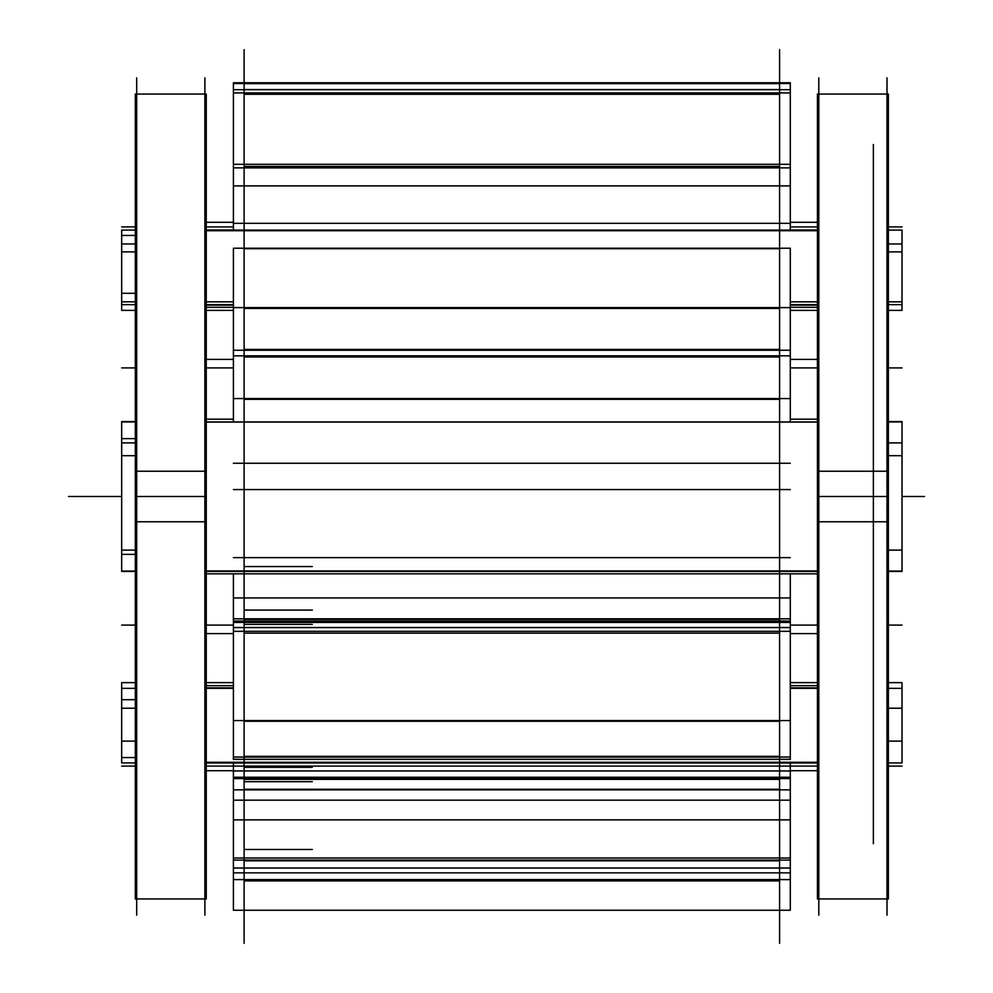 <?xml version="1.0" encoding="UTF-8"?>
<svg xmlns="http://www.w3.org/2000/svg" width="993" height="993" viewBox="0 0 993 993"><rect width="100%" height="100%" fill="white"/><g stroke="black" fill="none" stroke-linecap="round" stroke-linejoin="round"><path stroke-width="1.49" d="M206.259 305.149L233.405 305.149L206.259 305.149M790.291 305.149L817.438 305.149L790.291 305.149M206.259 230.724L817.438 230.724L206.259 230.724M206.259 762.276L817.438 762.276L206.259 762.276M206.259 687.851L233.405 687.851L206.259 687.851M790.291 687.851L817.438 687.851L790.291 687.851M206.259 422.075L817.438 422.075L206.259 422.075M206.259 570.925L817.438 570.925L206.259 570.925M206.259 94.05L206.259 521.772L135.321 521.772L135.321 94.05L206.259 94.05M206.259 471.228L135.321 471.228L135.321 898.95L206.259 898.95L206.259 471.228M204.893 915.161L204.893 77.839M888.375 251.874L902.016 251.874L902.016 304.652L888.375 304.652M817.438 304.652L790.291 304.652M233.405 304.652L206.259 304.652M135.321 304.652L121.68 304.652L121.68 310.362L135.321 310.362M902.016 304.652L902.016 310.362L888.375 310.362M817.438 230.004L790.291 230.004M233.405 230.004L206.259 230.004M817.438 307.321L790.291 307.321M233.405 307.321L206.259 307.321M135.321 251.874L121.68 251.874L121.68 230.078L135.321 230.078M902.016 251.874L902.016 230.078L888.375 230.078M817.438 230.078L206.259 230.078M136.686 915.161L136.686 77.839M888.375 682.638L902.016 682.638L902.016 762.922L888.375 762.922M817.438 762.922L206.259 762.922M135.321 762.922L121.68 762.922L121.68 741.126L135.321 741.126M902.016 741.126L888.375 741.126M817.438 685.679L790.291 685.679M233.405 685.679L206.259 685.679M817.438 762.996L206.259 762.996M902.016 688.348L888.375 688.348M817.438 688.348L790.291 688.348M233.405 688.348L206.259 688.348M135.321 688.348L121.68 688.348L121.68 741.126M135.321 682.638L121.68 682.638L121.68 688.348M887.01 915.161L887.01 77.839M888.375 471.228L817.438 471.228L817.438 898.95L888.375 898.95L888.375 471.228M888.375 94.05L888.375 521.772L817.438 521.772L817.438 94.05L888.375 94.05M818.803 915.161L818.803 77.839M888.375 421.926L902.016 421.926L902.016 442.89L888.375 442.89M135.321 442.89L121.68 442.89L121.68 421.926L135.321 421.926M817.438 421.926L206.259 421.926M902.016 442.89L902.016 550.11L888.375 550.11M121.68 442.89L121.68 550.11L135.321 550.11M902.016 550.11L902.016 571.074L888.375 571.074M817.438 571.074L206.259 571.074M135.321 571.074L121.68 571.074L121.68 550.11M817.438 419.183L790.291 419.183M233.405 419.183L206.259 419.183M817.438 573.817L206.259 573.817M121.68 251.874L121.68 304.652M873.368 843.752L873.368 144.506M244.117 544.934L244.117 179.708M233.405 421.926L233.405 398.578L790.291 398.578L790.291 421.926M233.405 399.831L233.405 355.829L790.291 355.829L790.291 348.729M790.291 399.831L790.291 355.829M233.405 355.829L233.405 348.729M233.405 307.607L790.291 307.607L790.291 350.244L233.405 350.244L233.405 307.607M233.405 310.151L233.405 248.225L790.291 248.225L790.291 310.151M779.579 544.934L779.579 179.708M244.117 248.225L244.117 49.65M233.405 230.078L233.405 164.304L790.291 164.304L790.291 230.078M233.405 92.932L233.405 167.867L790.291 167.867L790.291 89.68L233.405 89.68L233.405 92.932L790.291 92.932M233.405 89.68L233.405 83.536L790.291 83.536L790.291 89.68M233.405 83.536L233.405 82.742L790.291 82.742L790.291 83.536M779.579 248.225L779.579 49.65M244.117 759.397L244.117 943.35M233.405 762.996L233.405 778.599L790.291 778.599L790.291 867.994L233.405 867.994L233.405 860.075L790.291 860.075M790.291 762.996L790.291 778.599M790.291 879.599L790.291 910.258L233.405 910.258L233.405 879.599L790.291 879.599L790.291 867.994M233.405 879.599L233.405 867.994M233.405 860.075L233.405 789.857L790.291 789.857M233.405 778.599L233.405 789.857M779.579 759.397L779.579 943.35M244.117 500.013L244.117 770.618M233.405 573.817L233.405 618.825L790.291 618.825L790.291 631.325L233.405 631.325L233.405 621.035L790.291 621.035M790.291 573.817L790.291 618.825M233.405 755.723L233.405 759.397L790.291 759.397L790.291 755.723M233.405 720.57L790.291 720.57L790.291 757.051L233.405 757.051L233.405 720.57M233.405 722.73L233.405 631.325M790.291 722.73L790.291 631.325M233.405 618.825L233.405 621.035M779.579 500.013L779.579 770.618M204.893 496.5L136.686 496.5M887.01 496.5L818.803 496.5M924.533 496.5L902.016 496.5L924.533 496.5M206.259 496.5L135.321 496.5L206.259 496.5M135.321 293.307L121.68 293.307M902.016 301.835L888.375 301.835M817.438 301.835L790.291 301.835M233.405 301.835L206.259 301.835M135.321 301.835L121.68 301.835M121.68 496.5L68.467 496.5L121.68 496.5M817.438 633.608L790.291 633.608L817.438 633.608M233.405 633.608L206.259 633.608L233.405 633.608M135.321 235.44L121.68 235.44M902.016 243.968L888.375 243.968M135.321 243.968L121.68 243.968M135.321 757.56L121.68 757.56M902.016 766.087L888.375 766.087M817.438 766.087L206.259 766.087M135.321 766.087L121.68 766.087M135.321 699.693L121.68 699.693M902.016 708.22L888.375 708.22M135.321 708.22L121.68 708.22M902.016 625.081L888.375 625.081L902.016 625.081M817.438 625.081L790.291 625.081L817.438 625.081M233.405 625.081L206.259 625.081L233.405 625.081M135.321 625.081L121.68 625.081L135.321 625.081M888.375 496.5L817.438 496.5L888.375 496.5M135.321 438.633L121.68 438.633M902.016 455.688L888.375 455.688M135.321 455.688L121.68 455.688M135.321 554.367L121.68 554.367M902.016 571.422L888.375 571.422M817.438 571.422L206.259 571.422M135.321 571.422L121.68 571.422M817.438 770.717L790.291 770.717M233.405 770.717L206.259 770.717M902.016 226.913L888.375 226.913M817.438 226.913L790.291 226.913M233.405 226.913L206.259 226.913M135.321 226.913L121.68 226.913M817.438 359.392L790.291 359.392L817.438 359.392M233.405 359.392L206.259 359.392L233.405 359.392M902.016 367.919L888.375 367.919L902.016 367.919M817.438 367.919L790.291 367.919L817.438 367.919M233.405 367.919L206.259 367.919L233.405 367.919M135.321 367.919L121.68 367.919L135.321 367.919M902.016 421.578L888.375 421.578M135.321 421.578L121.68 421.578M817.438 222.283L790.291 222.283M233.405 222.283L206.259 222.283M244.117 399.323L779.579 399.323L244.117 399.323M244.117 356.983L779.579 356.983L244.117 356.983M244.117 349.424L779.579 349.424L244.117 349.424M244.117 308.426L779.579 308.426L244.117 308.426M244.117 248.709L779.579 248.709L244.117 248.709M233.405 223.326L790.291 223.326M244.117 566.556L312.323 566.556M233.405 185.902L790.291 185.902M244.117 166.427L779.579 166.427L244.117 166.427M244.117 94.298L779.579 94.298L244.117 94.298M244.117 89.569L779.579 89.569L244.117 89.569M244.117 83.648L779.579 83.648L244.117 83.648M244.117 880.915L779.579 880.915L244.117 880.915M244.117 860.844L779.579 860.844L244.117 860.844M244.117 789.274L779.579 789.274L244.117 789.274M244.117 779.356L779.579 779.356L244.117 779.356M244.117 849.487L312.323 849.487M233.405 800.172L790.291 800.172M233.405 770.953L790.291 770.953M233.405 872.859L790.291 872.859M244.117 860.708L312.323 860.708M233.405 858.002L790.291 858.002M233.405 819.858L790.291 819.858M244.117 781.69L312.323 781.69M233.405 777.246L790.291 777.246M244.117 756.356L779.579 756.356L244.117 756.356M244.117 721.266L779.579 721.266L244.117 721.266M244.117 633.124L779.579 633.124L244.117 633.124M244.117 619.347L779.579 619.347L244.117 619.347M233.405 463.259L790.291 463.259M244.117 767.304L312.323 767.304M244.117 624.386L312.323 624.386M233.405 489.561L790.291 489.561M233.405 557.632L790.291 557.632M233.405 627.588L790.291 627.588M233.405 621.978L790.291 621.978M233.405 622.437L790.291 622.437M244.117 610.087L312.323 610.087M233.405 597.947L790.291 597.947M136.686 94.05L204.893 94.05M204.893 898.95L136.686 898.95M817.438 310.362L790.291 310.362L817.438 310.362M233.405 310.362L206.259 310.362L233.405 310.362M206.259 682.638L233.405 682.638L206.259 682.638M790.291 682.638L817.438 682.638L790.291 682.638M887.01 898.95L818.803 898.95M818.803 94.05L887.01 94.05M244.117 82.742L779.579 82.742M244.117 910.258L779.579 910.258M244.117 868.068L779.579 868.068M244.117 759.273L779.579 759.273M244.117 627.502L779.579 627.502M244.117 621.035L779.579 621.035M233.405 868.068L790.291 868.068M233.405 759.273L790.291 759.273M233.405 627.502L790.291 627.502"/></g></svg>
